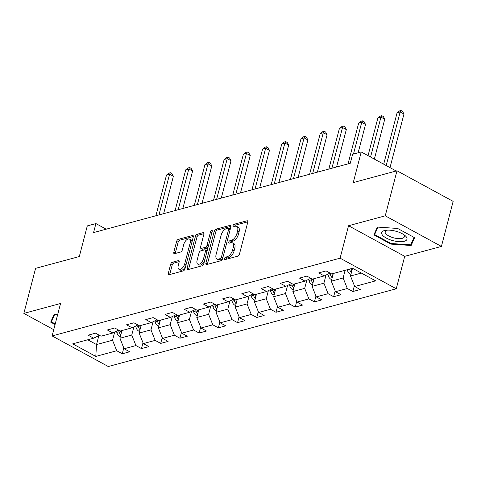 <?xml version="1.0" encoding="UTF-8"?>
<svg xmlns="http://www.w3.org/2000/svg" width="477" height="477" viewBox="0 0 477 477"><rect width="100%" height="100%" fill="white"/><g stroke="black" fill="none" stroke-linecap="round" stroke-linejoin="round"><path stroke-width="0.72" d="M224.428 258.623A1.383 0.704 -61.4 0 0 224.619 259.607A1.383 0.704 -61.4 0 0 224.953 259.631L237.802 256.161A1.974 1.008 -61.4 0 0 239.472 254.068L247.766 222.228A1.974 1.008 -61.4 0 0 247.497 220.821A1.974 1.008 -61.4 0 0 247.014 220.785L234.171 224.256A1.383 0.704 -61.4 0 0 233.003 225.722A1.383 0.704 -61.4 0 0 233.187 226.706A1.383 0.704 -61.4 0 0 233.527 226.73L235.185 226.283A6.314 3.226 -61.4 0 1 236.735 226.396A6.314 3.226 -61.4 0 1 237.582 230.898L236.89 233.551A6.314 3.226 -61.4 0 1 231.548 240.259L229.884 240.706A1.383 0.704 -61.4 0 0 228.716 242.173A1.383 0.704 -61.4 0 0 228.9 243.157A1.383 0.704 -61.4 0 0 229.24 243.181L230.904 242.733A6.314 3.226 -61.4 0 1 232.448 242.847A6.314 3.226 -61.4 0 1 233.295 247.348L232.603 250.002A6.314 3.226 -61.4 0 1 227.261 256.704L225.603 257.157A1.383 0.704 -61.4 0 0 224.428 258.623M172.316 262.249A1.974 1.008 -61.4 0 0 170.647 264.347L168.315 273.279A1.974 1.008 -61.4 0 0 168.584 274.686A1.974 1.008 -61.4 0 0 169.067 274.722L183.335 270.87A1.974 1.008 -61.4 0 0 185.004 268.772L193.298 236.932A1.974 1.008 -61.4 0 0 193.03 235.531A1.974 1.008 -61.4 0 0 192.547 235.495L178.279 239.347A1.974 1.008 -61.4 0 0 176.609 241.44L173.801 252.232A1.974 1.008 -61.4 0 0 174.063 253.633A1.974 1.008 -61.4 0 0 174.552 253.669L180.658 252.023A1.974 1.008 -61.4 0 0 182.327 249.93L183.717 244.576A5.277 2.695 -61.4 0 1 189.476 239.066A5.277 2.695 -61.4 0 1 190.186 242.829L184.73 263.793A5.277 2.695 -61.4 0 1 178.97 269.302A5.277 2.695 -61.4 0 1 178.261 265.54L179.167 262.046A1.974 1.008 -61.4 0 0 178.905 260.639A1.974 1.008 -61.4 0 0 178.422 260.603L172.316 262.249L173.831 263.077A1.974 1.008 -61.4 0 0 172.161 265.17L169.836 274.102A1.974 1.008 -61.4 0 0 169.758 274.531M385.249 215.825L348.544 225.734L404.711 256.34L441.416 246.43L385.249 215.825L396.983 170.778L353.254 182.584L361.238 151.948L352.616 154.274L350.267 163.283L93.57 232.585L95.913 223.576L87.291 225.907L79.313 256.543L35.584 268.348L23.85 313.395L53.734 329.679M348.544 225.734L340.095 258.176L52.106 335.921L60.555 303.485L23.85 313.395M205.921 263.125A1.974 1.008 -61.4 0 0 206.183 264.532A1.974 1.008 -61.4 0 0 206.666 264.568L220.934 260.716A1.974 1.008 -61.4 0 0 222.604 258.623L230.898 226.784A1.974 1.008 -61.4 0 0 230.635 225.377A1.974 1.008 -61.4 0 0 230.152 225.341L215.884 229.193A1.974 1.008 -61.4 0 0 214.215 231.285L205.921 263.125L207.435 263.954A1.974 1.008 -61.4 0 0 207.364 264.383M202.135 265.79L187.866 269.642A1.974 1.008 -61.4 0 1 187.383 269.606A1.974 1.008 -61.4 0 1 187.121 268.199L195.415 236.365A1.974 1.008 -61.4 0 1 197.084 234.267L203.19 232.621A1.974 1.008 -61.4 0 1 203.673 232.657A1.974 1.008 -61.4 0 1 203.935 234.064L200.573 246.973A1.974 1.008 -61.4 0 0 200.835 248.38A1.974 1.008 -61.4 0 0 201.324 248.416L205.372 247.324A1.974 1.008 -61.4 0 0 207.042 245.226L210.542 231.786A1.383 0.704 -61.4 0 1 212.05 230.343A1.383 0.704 -61.4 0 1 212.235 231.327L203.804 263.698A1.974 1.008 -61.4 0 1 202.135 265.79M396.983 170.778L453.15 201.377L441.416 246.43M340.095 258.176L396.262 288.776L108.273 366.527L52.106 335.921M123.793 347.936L122.273 353.779L129.666 351.782L124.121 348.765L135.945 345.569L141.49 348.592L148.878 346.594L143.338 343.577L155.162 340.381L160.701 343.404L168.095 341.407L162.556 338.39L174.379 335.194L179.918 338.217L187.312 336.219L181.767 333.202L193.596 330.006L199.136 333.024L206.523 331.032L200.984 328.015L212.808 324.819L218.353 327.836L225.74 325.845L220.201 322.822L232.025 319.632L237.564 322.649L244.957 320.657L239.418 317.634L251.242 314.444L256.781 317.461L264.175 315.47L258.629 312.447L270.459 309.257L275.998 312.274L283.386 310.283L277.847 307.26L289.67 304.07L295.209 307.087L302.603 305.095L297.064 302.072L308.887 298.882L314.426 301.899L321.82 299.902L316.275 296.885L328.104 293.695L333.644 296.712L341.031 294.714L335.492 291.697L347.316 288.507L352.861 291.525L360.248 289.527L354.709 286.51L375.649 280.858L352.575 268.289L331.634 273.941L326.095 270.918L318.702 272.916L324.247 275.933L330.06 273.082M122.273 353.779L116.734 350.756L95.794 356.414L72.719 343.839L93.659 338.187L88.12 335.17L95.507 333.173L101.046 336.19L112.876 333L107.331 329.983L114.724 327.985L120.264 331.002L132.087 327.812L126.548 324.795L133.942 322.798L139.481 325.815L151.304 322.625L145.765 319.608L153.153 317.61L158.698 320.627L170.522 317.438L164.982 314.421L172.37 312.423L177.909 315.44L189.739 312.25L184.194 309.227L191.587 307.236L197.126 310.253L208.95 307.063L203.411 304.04L210.798 302.048L216.343 305.065L228.167 301.875L222.628 298.852L230.015 296.861L235.555 299.878L247.384 296.688L241.839 293.665L249.232 291.674L254.772 294.691L266.595 291.501L261.056 288.478L268.45 286.486L273.989 289.503L285.812 286.307L280.273 283.29L287.661 281.299L293.206 284.316L305.03 281.12L299.49 278.103L306.878 276.105L312.417 279.128L324.247 275.933M133.864 326.942L131.753 335.057L119.93 338.247L121.933 330.555M119.93 338.247L124.121 348.765M131.753 335.057L135.945 345.569M112.876 333L118.69 330.144M153.081 321.754L150.97 329.869L139.141 333.059L141.15 325.368M139.141 333.059L143.338 343.577M150.97 329.869L155.162 340.381M132.087 327.812L137.907 324.956M172.298 316.567L170.182 324.676L158.358 327.872L160.361 320.18M158.358 327.872L162.556 338.39M170.182 324.676L174.379 335.194M151.304 322.625L157.118 319.769M191.515 311.374L189.399 319.489L177.575 322.685L179.579 314.993M177.575 322.685L181.767 333.202M189.399 319.489L193.596 330.006M170.522 317.438L176.335 314.582M210.727 306.186L208.616 314.301L196.792 317.497L198.796 309.806M196.792 317.497L200.984 328.015M208.616 314.301L212.808 324.819M189.739 312.25L195.552 309.394M229.944 300.999L227.833 309.114L216.003 312.31L218.007 304.618M216.003 312.31L220.201 322.822M227.833 309.114L232.025 319.632M208.95 307.063L214.769 304.207M249.161 295.812L247.044 303.927L235.221 307.122L237.224 299.425M235.221 307.122L239.418 317.634M247.044 303.927L251.242 314.444M228.167 301.875L233.98 299.019M268.378 290.624L266.261 298.739L254.438 301.935L256.441 294.237M254.438 301.935L258.629 312.447M266.261 298.739L270.459 309.257M247.384 296.688L253.198 293.832M287.589 285.437L285.479 293.552L273.655 296.748L275.658 289.05M273.655 296.748L277.847 307.26M285.479 293.552L289.67 304.07M266.595 291.501L272.415 288.645M306.806 280.249L304.69 288.364L292.866 291.56L294.869 283.863M292.866 291.56L297.064 302.072M304.69 288.364L308.887 298.882M285.812 286.307L291.632 283.457M326.024 275.062L323.907 283.177L312.083 286.367L314.087 278.675M312.083 286.367L316.275 296.885M323.907 283.177L328.104 293.695M305.03 281.12L310.843 278.27M345.127 270.298L343.124 277.99L331.3 281.18L333.304 273.488M331.3 281.18L335.492 291.697M343.124 277.99L347.316 288.507M361.351 273.071L350.512 275.992L352.515 268.301M350.512 275.992L354.709 286.51M404.711 256.34L396.262 288.776M106.192 229.181L95.913 223.576M396.19 170.993L361.238 151.948M98.852 335.641L96.527 344.567L112.536 340.244L114.653 332.129M87.75 339.785L96.527 344.567L95.794 356.414M112.536 340.244L116.734 350.756M93.659 338.187L99.472 335.331M354.381 285.687L352.861 291.525M335.164 290.875L333.644 296.712M315.947 296.062L314.426 301.899M296.736 301.249L295.209 307.087M277.519 306.437L275.998 312.274M258.301 311.624L256.781 317.461M239.084 316.811L237.564 322.649M219.873 321.999L218.353 327.836M200.656 327.186L199.136 333.024M181.439 332.374L179.918 338.217M162.228 337.561L160.701 343.404M143.011 342.748L141.49 348.592M377.325 227.064L373.896 234.881L390.812 244.099L411.156 245.5L414.585 237.683L397.669 228.465L377.325 227.064M57.669 314.57L54.11 314.325L50.681 322.142L55.076 324.539M412.2 241.481L411.156 245.5M390.973 243.473L390.812 244.099M225.973 259.357A1.383 0.704 -61.4 0 1 227.118 257.979L228.781 257.532A6.314 3.226 -61.4 0 0 234.124 250.83L232.603 250.002M232.448 242.847L233.968 243.675A6.314 3.226 -61.4 0 1 234.815 248.177L234.124 250.83M236.735 226.396L238.25 227.225A6.314 3.226 -61.4 0 1 239.102 231.727L238.411 234.38A6.314 3.226 -61.4 0 1 233.068 241.082L231.405 241.535A1.383 0.704 -61.4 0 0 230.26 242.906M247.843 221.799L235.686 225.084A1.383 0.704 -61.4 0 0 234.547 226.456M230.975 226.354L217.399 230.021A1.974 1.008 -61.4 0 0 215.729 232.114L207.435 263.954M220.249 258.6A1.383 0.704 -61.4 0 0 221.417 257.133L228.698 229.187A1.383 0.704 -61.4 0 0 228.513 228.203A1.383 0.704 -61.4 0 0 228.173 228.179L226.42 228.65A6.314 3.226 -61.4 0 0 221.078 235.352L216.105 254.456A6.314 3.226 -61.4 0 0 216.952 258.957A6.314 3.226 -61.4 0 0 218.496 259.071L220.249 258.6L221.769 259.428A1.383 0.704 -61.4 0 0 222.562 258.761M230.242 229.312A1.383 0.704 -61.4 0 0 230.033 229.026L228.513 228.203M216.952 258.957L218.466 259.786A6.314 3.226 -61.4 0 0 220.016 259.899L218.496 259.071M221.769 259.428L220.016 259.899M204.013 233.635L198.599 235.095A1.974 1.008 -61.4 0 0 196.929 237.188L188.636 269.028A1.974 1.008 -61.4 0 0 188.558 269.457M200.835 248.38L202.355 249.209A1.974 1.008 -61.4 0 0 202.838 249.244L206.887 248.153A1.974 1.008 -61.4 0 0 208.151 247.008M197.084 260.37A5.277 2.695 -61.4 0 0 197.794 264.133A5.277 2.695 -61.4 0 0 203.554 258.629L205.474 251.242A1.974 1.008 -61.4 0 0 205.211 249.835A1.974 1.008 -61.4 0 0 204.728 249.799L200.674 250.896A1.974 1.008 -61.4 0 0 199.004 252.989L197.084 260.37M197.794 264.133L199.308 264.962A5.277 2.695 -61.4 0 0 204.502 261.02M207.06 251.206A1.974 1.008 -61.4 0 0 206.726 250.663L205.211 249.835M179.245 261.617L173.831 263.077M178.97 269.302L180.485 270.125A5.277 2.695 -61.4 0 0 185.678 266.184M191.927 242.185A5.277 2.695 -61.4 0 0 190.997 239.895L189.476 239.066M193.376 236.509L179.799 240.169A1.974 1.008 -61.4 0 0 178.13 242.268L175.321 253.054A1.974 1.008 -61.4 0 0 175.244 253.484M350.953 274.311L350.1 274.042A5.33 4.12 -105.1 0 1 347.369 270.095L347.286 269.714M390.001 167.618L403.965 114.015L400.167 111.952L397.091 112.781L383.699 164.183M351.859 270.841A5.33 4.12 -105.1 0 1 351.191 269.064L351.102 268.682M349.623 269.082L349.713 269.463A5.33 4.12 74.9 0 0 351.358 272.57L351.823 270.781M386.203 165.549L400.167 111.952L400.99 110.473L402.51 111.302L403.965 114.015M397.091 112.781L399.762 110.807L400.99 110.473M382.465 235.107A13.07 4.925 -165.4 0 0 398.873 241.66A13.07 4.925 -165.4 0 0 406.201 236.735A13.07 4.925 -165.4 0 0 404.18 234.899A13.07 4.925 -165.4 0 0 386.239 230.224A13.07 4.925 -165.4 0 0 382.465 235.107M387.586 230.135A9.892 3.727 -165.4 0 0 385.189 231.786A9.892 3.727 -165.4 0 0 385.774 233.664A9.892 3.727 -165.4 0 0 396.047 238.363A9.892 3.727 -165.4 0 0 404.335 236.771A9.892 3.727 -165.4 0 0 403.745 234.899A9.892 3.727 -165.4 0 0 403.047 234.159M414.006 237.367L410.721 244.85L391.009 243.497L374.624 234.565L377.897 227.106M375.482 231.267L374.624 234.565M52.267 318.529L51.409 321.826L54.682 314.367M55.237 323.913L51.409 321.826M331.736 279.498L330.883 279.23A5.33 4.12 -105.1 0 1 328.158 275.283L327.902 274.144M374.356 159.097L384.748 119.202L380.95 117.139L377.873 117.968L368.053 155.663M332.642 276.028A5.33 4.12 -105.1 0 1 331.974 274.251L331.891 273.87M330.156 273.136L330.495 274.651A5.33 4.12 74.9 0 0 332.141 277.757L332.606 275.968M370.563 157.028L380.95 117.139L381.779 115.667L383.293 116.489L384.748 119.202M377.873 117.968L380.545 115.994L381.779 115.667M312.524 284.686L311.666 284.417A5.33 4.12 -105.1 0 1 308.941 280.47L308.685 279.331M358.138 152.783L365.531 124.39L361.739 122.327L358.656 123.155L348.049 163.885M313.425 281.215A5.33 4.12 -105.1 0 1 312.757 279.439L312.673 279.057M310.938 278.324L311.278 279.838A5.33 4.12 74.9 0 0 312.924 282.944L313.395 281.156M353.475 154.041L361.739 122.327L362.562 120.854L364.082 121.677L365.531 124.39M358.656 123.155L361.327 121.182L362.562 120.854M293.307 289.873L292.449 289.605A5.33 4.12 -105.1 0 1 289.724 285.657L289.467 284.519M336.571 166.98L346.314 129.577L342.522 127.514L339.439 128.343L328.832 169.073M294.208 286.403A5.33 4.12 -105.1 0 1 293.546 284.632L293.456 284.244M291.721 283.511L292.067 285.025A5.33 4.12 74.9 0 0 293.713 288.132L294.178 286.343M331.914 168.238L342.522 127.514L343.345 126.041L344.865 126.864L346.314 129.577M339.439 128.343L342.116 126.369L343.345 126.041M274.09 295.06L273.238 294.792A5.33 4.12 -105.1 0 1 270.507 290.845L270.25 289.706M317.36 172.167L327.103 134.77L323.305 132.701L320.228 133.53L309.615 174.26M274.996 291.59A5.33 4.12 -105.1 0 1 274.329 289.819L274.239 289.432M272.51 288.698L272.85 290.219A5.33 4.12 74.9 0 0 274.496 293.319L274.961 291.53M312.697 173.425L323.305 132.701L324.133 131.229L325.648 132.051L327.103 134.77M320.228 133.53L322.899 131.557L324.133 131.229M254.873 300.248L254.02 299.979A5.33 4.12 -105.1 0 1 251.296 296.038L251.039 294.893M298.143 177.355L307.886 139.958L304.093 137.889L301.011 138.718L290.404 179.447M255.779 296.777A5.33 4.12 -105.1 0 1 255.112 295.007L255.028 294.619M253.293 293.886L253.633 295.406A5.33 4.12 74.9 0 0 255.278 298.507L255.744 296.718M293.48 178.619L304.093 137.889L304.916 136.416L306.431 137.239L307.886 139.958M301.011 138.718L303.682 136.75L304.916 136.416M235.662 305.435L234.803 305.167A5.33 4.12 -105.1 0 1 232.078 301.225L231.822 300.081M278.926 182.548L288.668 145.145L284.876 143.076L281.794 143.905L271.186 184.635M236.562 301.965A5.33 4.12 -105.1 0 1 235.894 300.194L235.811 299.806M234.076 299.073L234.422 300.593A5.33 4.12 74.9 0 0 236.067 303.694L236.532 301.905M274.269 183.806L284.876 143.076L285.699 141.603L287.22 142.432L288.668 145.145M281.794 143.905L284.471 141.937L285.699 141.603M216.445 310.622L215.592 310.36A5.33 4.12 -105.1 0 1 212.861 306.413L212.605 305.268M259.715 187.735L269.457 150.333L265.659 148.264L262.583 149.092L251.969 189.822M217.351 307.152A5.33 4.12 -105.1 0 1 216.683 305.381L216.594 305M214.865 304.26L215.205 305.781A5.33 4.12 74.9 0 0 216.85 308.881L217.315 307.093M255.052 188.993L265.659 148.264L266.482 146.791L268.002 147.62L269.457 150.333M262.583 149.092L265.254 147.125L266.482 146.791M197.228 315.81L196.375 315.547A5.33 4.12 -105.1 0 1 193.65 311.6L193.394 310.455M240.497 192.923L250.24 155.52L246.442 153.451L243.365 154.28L232.758 195.01M198.134 312.34A5.33 4.12 -105.1 0 1 197.466 310.569L197.383 310.187M195.648 309.448L195.987 310.968A5.33 4.12 74.9 0 0 197.633 314.069L198.098 312.28M235.835 194.181L246.442 153.451L247.271 151.978L248.785 152.807L250.24 155.52M243.365 154.28L246.037 152.312L247.271 151.978M178.016 320.997L177.158 320.735A5.33 4.12 -105.1 0 1 174.433 316.788L174.177 315.643M221.28 198.11L231.023 160.707L227.231 158.638L224.148 159.467L213.541 200.197M178.917 317.527A5.33 4.12 -105.1 0 1 178.249 315.756L178.165 315.375M176.43 314.635L176.77 316.156A5.33 4.12 74.9 0 0 178.416 319.256L178.887 317.467M216.618 199.368L227.231 158.638L228.054 157.166L229.574 157.994L231.023 160.707M224.148 159.467L226.819 157.499L228.054 157.166M158.799 326.185L157.941 325.922A5.33 4.12 -105.1 0 1 155.216 321.975L154.959 320.83M202.063 203.297L211.806 165.895L208.014 163.826L204.931 164.66L194.324 205.384M159.7 322.714A5.33 4.12 -105.1 0 1 159.038 320.943L158.948 320.562M157.213 319.823L157.559 321.343A5.33 4.12 74.9 0 0 159.205 324.443L159.67 322.655M197.406 204.555L208.014 163.826L208.837 162.353L210.357 163.182L211.806 165.895M204.931 164.66L207.608 162.687L208.837 162.353M139.582 331.372L138.729 331.11A5.33 4.12 -105.1 0 1 135.999 327.162L135.742 326.018M182.852 208.485L192.595 171.082L188.797 169.013L185.72 169.848L175.107 210.572M140.488 327.902A5.33 4.12 -105.1 0 1 139.821 326.131L139.731 325.749M138.002 325.01L138.342 326.53A5.33 4.12 74.9 0 0 139.988 329.637L140.453 327.842M178.189 209.743L188.797 169.013L189.625 167.54L191.14 168.369L192.595 171.082M185.72 169.848L188.391 167.874L189.625 167.54M120.365 336.559L119.512 336.297A5.33 4.12 -105.1 0 1 116.787 332.35L116.531 331.205M163.635 213.672L173.378 176.269L169.579 174.2L166.503 175.035L155.896 215.759M121.271 333.089A5.33 4.12 -105.1 0 1 120.603 331.318L120.52 330.937M118.785 330.197L119.125 331.718A5.33 4.12 74.9 0 0 120.77 334.824L121.236 333.029M158.972 214.93L169.579 174.2L170.408 172.728L171.923 173.556L173.378 176.269M166.503 175.035L169.174 173.062L170.408 172.728M228.781 257.532L227.261 256.704M234.815 248.177L233.295 247.348M231.405 241.535L229.884 240.706M233.068 241.082L231.548 240.259M238.411 234.38L236.89 233.551M239.102 231.727L237.582 230.898M235.686 225.084L234.171 224.256M247.79 221.209L247.014 220.785M227.118 257.979L225.603 257.157M215.729 232.114L214.215 231.285M217.399 230.021L215.884 229.193M230.928 225.764L230.152 225.341M222.795 257.884L221.417 257.133M230.075 229.938L228.698 229.187M188.636 269.028L187.121 268.199M196.929 237.188L195.415 236.365M198.599 235.095L197.084 234.267M203.965 233.044L203.19 232.621M202.838 249.244L201.324 248.416M206.887 248.153L205.372 247.324M208.419 245.977L207.042 245.226M211.919 232.537L210.542 231.786M204.931 259.375L203.554 258.629M206.851 251.993L205.474 251.242M179.197 261.026L178.422 260.603M186.108 264.544L184.73 263.793M191.563 243.58L190.186 242.829M175.321 253.054L173.801 252.232M178.13 242.268L176.609 241.44M179.799 240.169L178.279 239.347M193.322 235.912L192.547 235.495M169.836 274.102L168.315 273.279M172.161 265.17L170.647 264.347M350.201 274.078L351.072 273.84M351.191 269.064L352.402 268.736M347.369 270.095L349.713 269.463M330.99 279.266L331.861 279.027M331.974 274.251L333.19 273.923M328.158 275.283L330.495 274.651M311.773 284.453L312.644 284.214M312.757 279.439L313.973 279.117M308.941 280.47L311.278 279.838M292.556 289.64L293.427 289.408M293.546 284.632L294.756 284.304M289.724 285.657L292.067 285.025M273.345 294.828L274.215 294.595M274.329 289.819L275.545 289.491M270.507 290.845L272.85 290.219M254.128 300.015L254.998 299.783M255.112 295.007L256.328 294.679M251.296 296.038L253.633 295.406M234.911 305.202L235.781 304.97M235.894 300.194L237.111 299.866M232.078 301.225L234.422 300.593M215.693 310.39L216.564 310.157M216.683 305.381L217.894 305.053M212.861 306.413L215.205 305.781M196.482 315.577L197.353 315.345M197.466 310.569L198.682 310.241M193.65 311.6L195.987 310.968M177.265 320.765L178.136 320.532M178.249 315.756L179.465 315.428M174.433 316.788L176.77 316.156M158.048 325.952L158.919 325.719M159.038 320.943L160.248 320.616M155.216 321.975L157.559 321.343M138.837 331.139L139.707 330.907M139.821 326.131L141.031 325.803M135.999 327.162L138.342 326.53M119.62 336.327L120.49 336.094M120.603 331.318L121.82 330.99M116.787 332.35L119.125 331.718"/></g></svg>
